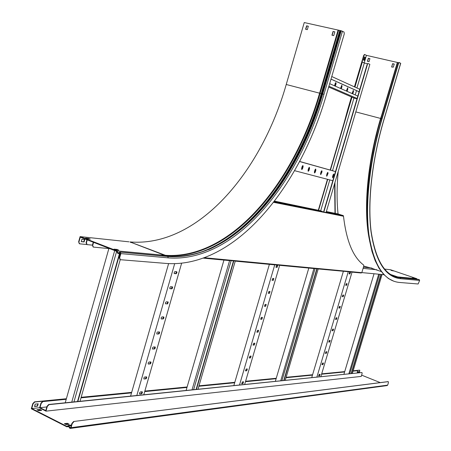<?xml version="1.0" encoding="UTF-8"?>
<svg xmlns="http://www.w3.org/2000/svg" width="451" height="451" viewBox="0 0 451 451"><rect width="100%" height="100%" fill="white"/><g stroke="black" fill="none" stroke-linecap="round" stroke-linejoin="round"><path stroke-width="0.68" d="M93.278 242.17L92.438 245.141L93.447 247.109L110.179 248.698M93.599 242.294L92.759 245.265M93.092 246.979L92.438 245.141L87.099 244.639L86.412 242.801L87.24 239.842M361.832 272.596L383.931 274.693M363.094 268.356L376.901 269.783M363.45 267.178L371.923 268.074M79.297 243.692L78.626 241.837L79.658 243.822L86.75 244.515L86.09 242.677L86.925 239.718M66.218 399.298L42.907 401.587L41.199 403.403L40.889 403.245L39.575 407.913L45.985 411.149L47.31 406.464L47 406.312L48.708 404.485L49.018 404.643L47.31 406.464M47 406.312L45.793 410.585L39.998 407.665L46.819 406.943M41.199 403.403L39.998 407.665M49.018 404.643L361.967 372.52L362.119 373.518L361.245 376.41L45.985 411.149M361.967 372.52L48.708 404.485M40.889 403.245L42.597 401.435L42.907 401.587M357.237 372.887L357.485 370.705L353.088 371.021M344.649 371.844L321.614 374.104M312.509 374.995L286.041 377.588M276.159 378.552L245.507 381.557M234.717 382.611L198.902 386.124M187.03 387.285L144.748 391.429M131.574 392.72L81.045 397.669M66.269 399.118L42.597 401.435M357.44 370.705L353.048 371.139M344.609 371.968L321.574 374.229M312.47 375.119L286.002 377.718M276.119 378.688L245.468 381.698M234.678 382.758L198.857 386.276M186.985 387.443L144.698 391.592M131.523 392.889L80.994 397.85M143.79 394.749L181.612 263.283M144.788 376.946L143.925 377.752L143.863 378.919L146.028 378.817L146.676 377.904L146.643 376.963L144.788 376.946M140.492 391.891L139.539 392.928L139.776 394.005L141.586 393.813L142.386 392.815L142.268 391.789L140.492 391.891M136.822 395.459L174.667 263.722M149.095 361.967L148.227 362.773L148.176 363.946L150.324 363.878L150.972 362.965L150.933 362.018L149.095 361.967M153.408 346.96L152.539 347.76L152.494 348.944L154.631 348.916L155.274 347.997L155.229 347.044L153.408 346.96M157.726 331.93L156.858 332.725L156.824 333.92L158.944 333.926L159.586 333.001L159.536 332.043L157.726 331.93M162.056 316.867L161.187 317.662L161.159 318.863L163.262 318.902L163.905 317.983L163.848 317.014L162.056 316.867M166.391 301.781L165.523 302.57L165.5 303.782L167.592 303.856L168.251 302.097L166.391 301.781M170.737 286.667L169.982 287.231L169.773 288.533L171.927 288.781L172.485 288.088L172.581 287.011L170.737 286.667M175.089 271.525L174.334 272.083L174.131 273.391L176.268 273.678L176.91 272.754L176.916 271.902L175.089 271.525M130.604 396.096L168.612 263.615M146.344 376.822L145.431 378.801L143.869 378.93M142.065 391.739L141.146 393.712L139.562 393.87M150.634 361.877L149.726 363.861L148.486 364.087M154.93 346.904L154.028 348.899L152.799 349.085M159.231 331.908L158.34 333.903L157.117 334.056M163.538 316.878L162.659 318.88L161.447 319.004M167.857 301.82L166.983 303.833L165.517 303.799M172.181 286.735L171.318 288.758L169.875 288.691M176.516 271.62L175.665 273.65L174.238 273.554M73.958 401.897L116.679 251.207M71.76 402.123L114.74 250.457M65.226 402.794L108.871 248.574M80.019 401.277L120.214 259.686M77.86 401.503L119.825 253.597M77.499 401.537L119.481 253.569M244.667 384.415L279.705 265.126M246.133 369.048L245.541 370.863L246.736 370.773L247.328 368.957L246.133 369.048M242.356 381.907L241.759 383.722L242.971 383.609L243.568 381.8L242.356 381.907M239.515 384.945L274.738 264.878M249.916 356.166L249.33 357.987L250.514 357.919L251.094 356.104L249.916 356.166M253.699 343.262L253.124 345.088L254.291 345.043L254.871 343.222L253.699 343.262M257.493 330.341L256.923 332.167L258.079 332.15L258.649 330.324L257.493 330.341M261.292 317.397L260.723 319.229L261.873 319.229L262.437 317.403L261.292 317.397M265.098 304.436L264.54 306.268L265.667 306.297L266.225 304.464L265.098 304.436M268.909 291.447L268.356 293.285L269.472 293.336L270.025 291.504L268.909 291.447M272.725 278.447L272.178 280.285L273.283 280.359L273.83 278.521L272.725 278.447M276.548 265.419L276.006 267.263L277.1 267.358L277.641 265.521L276.548 265.419M233.866 385.52L269.377 264.359M247.227 368.963L246.471 370.66L245.378 370.75M243.467 381.8L242.706 383.497L241.595 383.604M250.998 356.104L250.249 357.806L249.161 357.874M254.77 343.222L254.026 344.936L252.955 344.976M258.547 330.324L257.809 332.043L256.754 332.06M262.335 317.403L261.603 319.128L260.56 319.122M266.124 304.459L265.397 306.19L264.371 306.167M269.918 291.498L269.202 293.235L268.187 293.189M273.723 278.515L273.013 280.257L272.015 280.189M277.528 265.509L276.829 267.263L275.843 267.172M320.864 376.613L352.079 271.959M322.55 363.089L322.037 364.69L322.95 364.617L323.463 363.027L322.55 363.089M319.19 374.375L318.671 375.971L319.596 375.88L320.109 374.291L319.19 374.375M316.901 377.019L348.257 271.79M325.921 351.791L325.413 353.387L326.315 353.336L326.823 351.741L325.921 351.791M329.292 340.477L328.79 342.072L329.681 342.044L330.188 340.443L329.292 340.477M332.675 329.14L332.173 330.746L333.058 330.73L333.554 329.129L332.675 329.14M336.057 317.797L335.555 319.398L336.435 319.404L336.931 317.803L336.057 317.797M339.445 306.432L338.949 308.039L339.817 308.061L340.308 306.454L339.445 306.432M342.833 295.05L342.343 296.662L343.2 296.702L343.69 295.095L342.833 295.05M346.233 283.656L345.748 285.269L346.593 285.325L347.078 283.718L346.233 283.656M349.632 272.246L349.153 273.858L349.987 273.937L350.472 272.325L349.632 272.246M311.748 377.543L343.374 271.316M323.35 363.027L322.707 364.521L321.907 364.583M319.996 374.296L319.353 375.784L318.541 375.863M326.71 351.746L326.073 353.24L325.284 353.285M330.07 340.449L329.439 341.948L328.661 341.976M333.441 329.129L332.81 330.634L332.043 330.651M336.812 317.797L336.187 319.308L335.431 319.308M340.189 306.449L339.569 307.971L338.819 307.948M343.572 295.089L342.957 296.611L342.219 296.578M346.954 283.707L346.345 285.241L345.618 285.19M350.342 272.314L349.739 273.847L349.029 273.785M193.631 389.641L231.154 260.543M192.047 389.805L229.582 260.627M186.122 390.414L223.944 260.086M198.006 389.196L235.321 260.932M196.444 389.354L233.832 260.791M196.123 389.388L233.528 260.763M281.943 380.599L315.125 268.469M280.748 380.723L313.93 268.565M275.358 381.275L308.811 268.069M285.252 380.261L318.265 268.762M284.068 380.379L317.143 268.661M283.775 380.413L316.867 268.633M349.79 373.648L379.595 274.281M348.854 373.744L378.71 274.197M343.927 374.251L374.037 273.757M352.378 373.383L382.048 274.518M351.453 373.479L381.174 274.433M351.182 373.507L380.92 274.405M319.02 210.408L274.281 201.405M319.02 210.397L274.496 201.123M326.344 211.57L338.239 213.966L340.11 214.637L326.259 211.852L340.195 214.665L343.25 215.578L343.51 216.243C346.374 240.919 353.099 257.194 363.681 265.064L363.737 266.208L361.809 272.658L361.217 272.996L352.569 272.184M323.559 211.998L367.131 64.493L367.937 63.467L369.859 64.346L326.073 212.5M398.605 62.723L366.426 55.366L364.758 54.526L363.963 55.541L354.689 86.975L361.702 63.208L362.503 62.182L362.908 62.277L364.312 62.993L356.927 87.996M367.497 63.749L364.312 62.993M362.503 62.182L361.702 63.208M318.316 211.226L318.496 210.611M318.62 210.194L327.719 179.357M330.453 170.095L351.977 97.157M354.943 87.094L361.973 63.27M353.967 98.019L332.522 170.675M329.794 179.904L320.661 210.854M320.605 211.029L320.424 211.643M318.04 211.169L318.22 210.561M318.355 210.11L327.449 179.289M330.183 170.021L351.718 97.044L347.755 109.475L344.051 123.027M367.937 63.467L367.131 64.493M323.835 212.049L367.407 64.561M356.995 98.808L354.035 98.047L328.672 87.054M355.241 94.941L356.515 90.628M330.995 79.139L359.075 91.779M331.006 79.088L359.086 91.728M331.761 76.529L359.802 89.304M335.753 82.578L335.07 86.051M341.706 85.245L341.024 88.672M347.529 87.849L346.847 91.237M353.223 90.397L352.541 93.746M328.914 86.231L357.091 98.487M329.664 83.672L357.806 96.069M335.324 86.164L336.096 83.689L335.854 82.556L335.245 83.311L334.552 85.825M341.277 88.785L342.038 86.338L341.807 85.222L340.522 88.452M347.101 91.35L347.851 88.932L347.631 87.827L346.357 91.023M352.789 93.859L353.539 91.463L353.325 90.38L352.068 93.537M335.505 171.56L299.627 161.458M294.559 170.681L332.804 180.688M299.582 161.537L335.493 171.594M303.145 166.588L302.909 165.517L302.221 166.34L301.595 168.482L301.832 169.553L302.514 168.73L303.145 166.588L302.863 166.509L301.646 169.458M309.583 168.347L309.358 167.293L308.681 168.105L308.061 170.219L308.287 171.279L308.963 170.467L309.583 168.347L309.307 168.262L308.106 171.177M315.88 170.066L315.661 169.024L315.001 169.824L314.381 171.921L314.601 172.964L315.266 172.158L315.88 170.066L315.604 169.982L314.426 172.863M322.037 171.746L321.822 170.715L321.174 171.51L320.56 173.584L320.774 174.61L322.037 171.746L321.76 171.662L320.599 174.514M328.052 173.387L327.849 172.372L327.212 173.156L326.609 175.208L326.806 176.223L328.052 173.387L326.637 176.127M333.943 174.994L333.746 173.99L333.114 174.768L332.517 176.798L332.708 177.801L333.943 174.994L332.545 177.7M302.813 165.534L302.863 166.509M309.262 167.304L309.307 168.262M315.565 169.035L315.604 169.982M321.726 170.732L321.76 171.662M327.753 172.389L327.781 173.308M333.644 174.007L333.672 174.915M352.051 272.054L318.801 269.005M235.292 261.033L203.418 258.152L229.429 260.599M279.676 265.222L235.969 261.214L274.62 264.85M318.237 268.864L280.291 265.385L313.834 268.542M326.191 212.094L326.975 212.68L322.566 211.795L322.223 211.356L319.111 210.425L274.27 201.417M326.648 212.613L326.101 212.398M400.635 63.332L399.287 62.537L398.504 63.58L382.16 118.54C369.657 160.725 365.022 204.23 368.907 234.531C373.682 265.002 383.886 280.979 399.518 282.461L418.133 283.983L419.644 280.426L418.855 279.462M398.504 63.58L398.216 63.512L381.884 118.466L377.262 135.43L373.462 152.404L370.547 169.125L368.535 185.344L367.452 200.825L367.283 215.352L368.016 228.742L369.606 240.84L372.013 251.511L375.176 260.672L379.026 268.255L383.485 274.219L388.486 278.555L393.943 281.277M363.963 55.541L363.686 55.479L354.43 86.857M353.319 90.623L352.411 93.69M351.459 96.931L347.755 109.475M334.619 183.58L334.997 213.317M334.946 182.469L335.256 213.368M390.521 274.456L397.681 276.92L416.775 278.695L390.459 269.726L384.517 269.089M393.768 276.187L397.681 276.92L416.775 278.695L417.181 279.31M355.805 111.904L380.599 118.438L381.608 115.445L380.74 118.472L381.817 118.692M338.211 171.431C336.779 187.035 336.728 201.202 338.047 213.932M363.76 266.135L370.699 267.945L381.292 271.581M398.216 63.512L399.005 62.475M397.325 62.548L381.608 115.445M393.34 67.143L394.259 64.042L392.624 63.659L391.626 67.013L393.34 67.143M391.767 67.047L392.545 63.918L394.247 64.081M368.32 58.258L367.418 61.313L369.008 61.691L369.916 58.63L368.32 58.258L369.905 58.669M366.426 55.366L364.188 62.931M365.163 57.35L364.385 56.944L363.478 60.006L364.261 60.406L365.163 57.35L364.008 60.276M412.727 277.483L414.114 277.951L412.648 277.731M391.023 270.352L393.441 270.927L391.023 270.352M363.686 55.479L364.487 54.458M364.363 57.012L364.887 57.288M367.559 61.347L368.45 58.326M78.626 241.837L80.092 236.617L117.13 250.908L117.92 252.994L120.287 252.126L120.862 253.614L119.667 257.825L120.327 259.703L166.684 263.48C234.61 268.046 299.447 188.388 326.259 95.268L344.282 33.87L344.051 32.049L341.244 30.775L304.25 22.55L286.233 84.489C261.05 172.981 197.318 247.503 129.956 241.928L164.412 255.221L161.086 254.99L164.79 255.655L164.953 256.179M117.232 251.258L116.899 251.432L117.796 253.417L120.005 252.492L120.524 253.485L119.329 257.69L119.667 257.825M78.942 241.967L80.295 237.158L116.899 251.432M305.801 29.309L306.787 25.916M332.128 35.257L333.221 31.519L334.834 31.88M305.772 29.304L306.759 25.91L308.315 26.254M130.694 242.486L131.63 242.565M119.966 259.567L119.329 257.69M115.479 249.724L117.333 250.029M87.122 238.726L88.661 238.985M81.93 239.227L81.248 241.657L84.106 241.945L84.788 239.526L81.93 239.227M333.058 31.435L331.953 35.217L333.74 35.618L334.845 31.835L333.221 31.519M305.592 29.264L307.328 29.653L308.332 26.209L306.595 25.82L305.592 29.264M80.092 236.617L128.952 241.826M84.444 239.487L83.785 241.821L81.276 241.567M117.13 250.908L161.086 254.99M118.714 250.158L117.006 249.431L113.979 249.149L115.924 249.893L118.714 250.158M85.589 238.134L87.466 238.855L90.313 239.154L88.435 238.432L85.589 238.134M83.785 241.821L84.106 241.945M88.435 238.432L88.317 238.85M117.006 249.431L116.882 249.854M32.765 403.673L34.502 401.841L34.806 401.999L33.07 403.825L32.765 403.673L31.328 408.786L66.849 426.832L68.496 425.868L69.291 427.757L70.13 428.444L71.055 427.689L72.228 423.568L71.901 423.404L73.626 421.499L388.226 381.602M39.632 407.704L31.75 408.533L66.816 426.336L68.614 425.451L69.995 427.948L70.734 427.525L71.901 423.404M361.629 375.136L380.108 382.555M41.701 410.354L38.713 410.681L36.909 409.767L39.902 409.446L41.701 410.354M69.178 424.244L66.235 424.628L64.369 423.681L67.317 423.303L69.178 424.244M37.557 410.094L39.789 409.852L40.945 410.438M66.849 426.832L68.873 426.561M65 424.002L67.199 423.714L68.434 424.34M358.663 372.74L358.996 371.63L357.874 371.742L357.536 372.859M34.806 401.999L66.325 398.915M81.101 397.472L131.624 392.533M144.799 391.248L187.08 387.116M198.947 385.955L234.762 382.459M245.553 381.405L276.204 378.406M286.081 377.442L312.549 374.854M321.653 373.969L344.688 371.714M353.127 370.891L359.706 370.215M33.07 403.825L31.75 408.533M359.78 370.243L359.503 372.656M38.183 403.808L37.512 406.188L34.518 406.492L35.189 404.113L38.183 403.808M34.502 401.841L66.376 398.735M81.152 397.292L131.669 392.37M144.844 391.085L187.126 386.964M198.992 385.802L234.808 382.313M245.598 381.258L276.243 378.271M286.12 377.312L312.588 374.73M321.693 373.84L344.722 371.596M353.161 370.773L359.548 370.153M358.404 372.768L358.737 371.658M37.822 403.848L37.207 406.03L34.569 406.3M70.48 428.399L387.043 385.594L387.685 385.126L388.441 382.634L388.074 381.546M73.626 421.499L388.311 381.636M73.947 421.662L72.228 423.568M37.207 406.03L37.512 406.188M39.789 409.852L39.902 409.446M67.199 423.714L67.317 423.303M86.09 242.677L86.412 242.801M139.596 393.87L139.883 394.005M141.146 393.712L141.434 393.847M143.892 378.925L144.179 379.06M145.431 378.801L145.724 378.936M149.726 363.861L150.02 363.996M154.028 348.899L154.321 349.023M158.34 333.903L158.634 334.028M162.659 318.88L162.952 319.004M166.983 303.833L167.282 303.951M171.318 288.758L171.617 288.871M175.665 273.65L175.963 273.768M361.809 272.658L204.545 257.741M343.51 216.243L273.582 202.313M322.279 211.378L274.045 201.715L322.223 211.356M326.631 212.241L343.194 215.555M391.643 275.138L396.378 276.767M397.652 62.503L381.01 118.489C368.253 161.125 363.957 205.43 368.698 234.892M380.74 118.472C367.588 162.371 363.54 207.962 369.031 237.277M380.599 118.438C366.984 163.871 363.19 210.983 369.493 240.186M399.744 277.743L400.212 277.788L400.646 278.724L419.644 280.426M390.228 274.27L393.644 276.113L397.962 277.461L419.21 279.524M400.088 277.743L419.103 279.485M393.875 276.238L397.974 277.213L417.057 278.972M395.488 276.835L398.081 277.5M383.976 119.34L383.987 119.301C371.861 160.184 367.328 202.364 371.038 231.848C375.61 261.512 385.481 277.134 400.646 278.724M400.657 63.253L383.987 119.301M119.515 252.143L120.231 252.588M118.269 252.949L118.416 253.344L120.507 253.535M118.562 252.757L117.322 252.853M286.233 84.489L323.976 94.315L342.489 31.192M167.242 256.388L168.702 256.557C234.041 260.847 296.803 184.081 322.724 93.921L341.244 30.775M120.129 252.064L168.556 256.501C233.894 260.791 296.662 184.042 322.583 93.887L341.097 30.741M183.602 256.196C205.47 253.05 226.171 242.677 245.705 225.083C280.325 192.701 305.829 148.943 322.206 93.808L340.714 30.691M208.723 249.544C221.356 243.923 233.438 235.952 244.966 225.63C279.767 193.09 305.383 149.14 321.828 93.78L340.308 30.747M197.871 253.174C252.25 235.647 299.12 169.582 321.253 93.628L339.733 30.612M164.79 255.655C230.681 260.887 294.131 183.861 320.142 93.272L338.622 30.228M164.412 255.221L165.387 255.305C230.901 259.703 293.753 183.134 319.612 93.12L338.087 30.07M120.287 252.126L167.733 256.472L168.291 257.871C234.255 262.91 297.795 185.361 323.976 94.315M120.862 253.614L168.291 257.871M69.995 427.948L70.519 427.881M69.843 427.869L70.615 427.768M69.601 427.576L70.762 427.418M69.048 425.986L71.252 425.699M68.135 425.902L68.467 425.857M71.055 427.689L387.685 385.126M326.693 212.263L343.25 215.578M400.725 63.315L384.06 119.34C371.979 160.082 367.452 202.133 371.139 231.493C375.762 261.022 385.453 276.452 400.212 277.788L419.221 279.53M118.168 253.451L120.473 253.659M234.323 234.373L245.705 225.083C221.272 247.142 195.559 257.617 168.556 256.501L120.299 252.132M129.956 241.928L165.387 255.305L164.322 255.215M68.4 425.389L71.45 424.989"/></g></svg>

